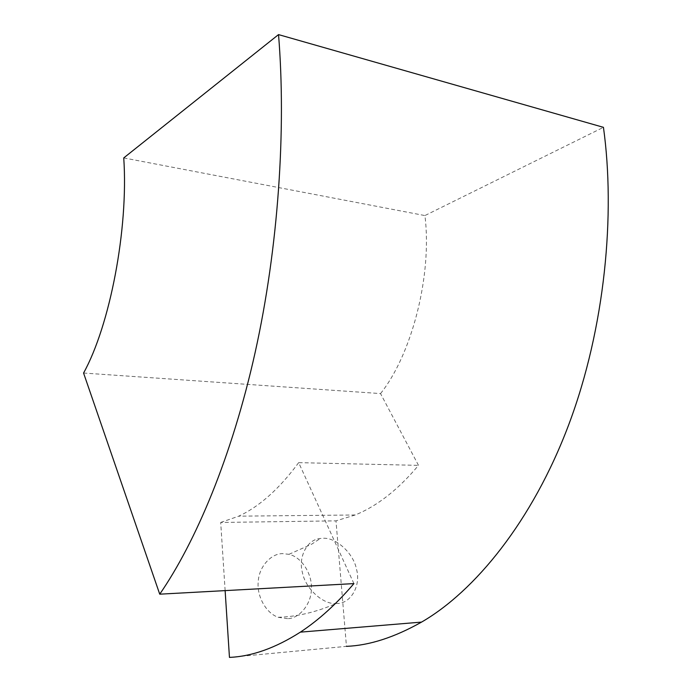 <?xml version="1.0" encoding="UTF-8"?>
<svg xmlns="http://www.w3.org/2000/svg" width="692" height="692" viewBox="0 0 692 692"><rect width="100%" height="100%" fill="white"/><g stroke="black" fill="none" stroke-linecap="round" stroke-linejoin="round"><path stroke-width="0.52" stroke-dasharray="3.46 2.59" d="M287.613 618.665L278.123 617.281C265.27 612.749 256.706 595.241 258.237 581.721C258.886 566.471 271.437 553.271 282.768 553.643L288.988 554.318C301.98 557.164 312.196 574.481 311.383 588.287C311.763 603.476 299.671 618.562 287.613 618.665M337.203 603.476L336.139 603.519C323.052 604.747 305.345 588.511 302.43 572.595C298.018 557.138 307.179 539.293 320.344 538.488L322.671 538.307C335.862 536.992 353.69 553.418 356.527 569.343C361.103 585.164 351.069 603.571 337.203 603.476M83.568 373.04L380.531 393.584L418.496 465.361C398.307 489.512 377.218 506.051 355.221 514.978L335.992 520.86L346.45 646.354L229.459 657.4M353.915 583.607L298.667 462.645L418.496 465.361M380.531 393.584C411.792 354.555 432.37 275.347 424.923 215.567L603.45 127.337M123.747 157.914L424.923 215.567M225.125 590.613L220.696 522.451L335.992 520.86M298.667 462.645C279.378 488.777 259.396 506.613 238.723 516.171L220.696 522.451M288.988 554.318L311.642 544.215L320.344 538.488M278.123 617.281C296.859 616.754 316.192 612.169 336.139 603.519M355.221 514.978L238.723 516.171"/><path stroke-width="1.04" d="M159.731 594.177L83.568 373.04C109.769 325.759 128.608 229.156 123.747 157.914L278.53 34.6C286.263 129.023 278.478 247.234 255.166 352.349C231.759 457.498 195.343 542.589 159.731 594.177L353.915 583.607C336.398 604.055 318.536 620.231 300.354 632.142C275.554 647.989 251.923 656.405 229.459 657.4L225.125 590.613M346.45 646.354C369.424 645.446 394.457 637.358 421.549 622.099C474.435 591.548 532.33 521.621 568.841 424.421C605.318 327.238 615.465 213.69 603.45 127.337L278.53 34.6M421.549 622.099L300.354 632.142"/></g></svg>

